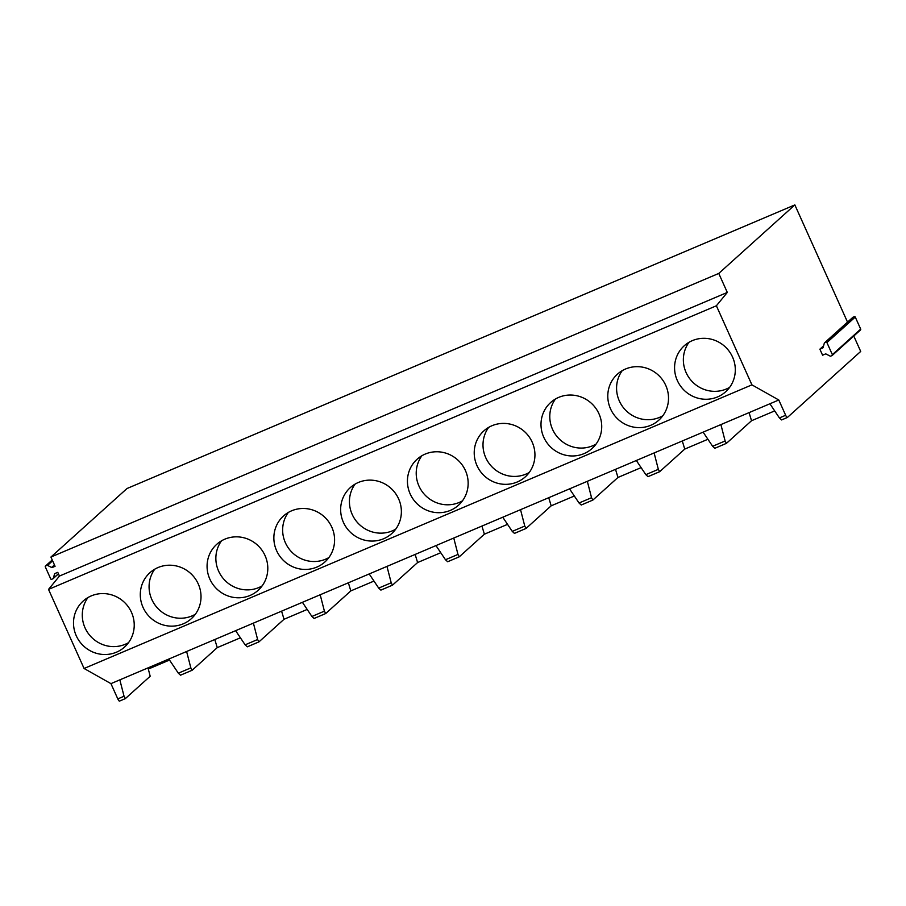 <?xml version="1.0" encoding="UTF-8"?>
<svg xmlns="http://www.w3.org/2000/svg" width="906" height="906" viewBox="0 0 906 906"><rect width="100%" height="100%" fill="white"/><g stroke="black" fill="none" stroke-linecap="round" stroke-linejoin="round"><path stroke-width="1.36" d="M819.873 349.172L822.716 347.961A0.747 0.725 48 0 0 823.124 347.496L824.313 343.181A0.747 0.725 48 0 1 824.72 342.728L825.978 342.185A0.736 0.713 48 0 1 826.929 342.581L832.354 354.642A0.736 0.713 48 0 1 832.002 355.582L830.745 356.115A0.747 0.725 48 0 1 830.123 356.092L826.046 354.008A0.747 0.725 48 0 0 825.434 353.986L822.58 355.197L819.873 349.172L823.588 345.82M824.528 342.842L852.863 317.327A0.747 0.725 48 0 1 853.056 317.202L854.313 316.67A0.736 0.713 48 0 1 855.264 317.055L860.689 329.116A0.736 0.713 48 0 1 860.519 329.943L832.184 355.469M847.529 322.128L794.845 204.903L126.987 488.527L50.917 557.054L55.073 566.295L52.22 567.507L54.632 565.333M125.255 698.651L119.581 701.063A2.945 0.725 -113 0 1 119.524 701.097A2.945 0.725 -113 0 1 117.803 698.9L110.94 683.634L502.762 517.224L778.798 399.999L785.661 415.276A2.945 0.725 -113 0 0 787.371 417.473L781.595 419.931L779.409 417.926L785.661 415.276M54.451 564.925L51.608 567.484L47.531 565.401A0.747 0.725 -132 0 0 46.919 565.378L45.651 565.91A0.736 0.713 -132 0 0 45.3 566.862L50.713 578.911A0.736 0.713 -132 0 0 51.676 579.308L52.933 578.775A0.747 0.725 -132 0 0 53.329 578.311L54.53 573.985A0.747 0.725 -132 0 1 54.926 573.532L57.78 572.332L59.456 576.057L48.528 589.398L84.077 668.481L110.94 683.634M51.608 567.484A0.747 0.725 -132 0 0 52.22 567.507M59.456 576.057L727.303 292.434L716.386 305.775L751.923 384.857L778.798 399.999M50.917 557.054L718.764 273.431L727.303 292.434M794.845 204.903L718.764 273.431M119.524 701.097L125.356 698.605L150.181 676.25L148.324 669.058L169.513 660.044M125.356 698.605L124.054 696.25L119.83 679.851M84.077 668.481L751.923 384.857M48.528 589.398L716.386 305.775M732.546 357.055A30.94 29.887 -132 0 0 684.223 345.798A30.94 29.887 -132 0 0 677.326 380.509A30.94 29.887 -132 0 0 725.649 391.777A30.94 29.887 -132 0 0 732.546 357.055M665.763 385.424A30.94 29.887 -132 0 0 617.439 374.155A30.94 29.887 -132 0 0 610.542 408.866A30.94 29.887 -132 0 0 658.866 420.135A30.94 29.887 -132 0 0 665.763 385.424M598.968 413.782A30.94 29.887 -132 0 0 550.655 402.513A30.94 29.887 -132 0 0 543.759 437.236A30.94 29.887 -132 0 0 592.071 448.493A30.94 29.887 -132 0 0 598.968 413.782M532.184 442.151A30.94 29.887 -132 0 0 483.872 430.882A30.94 29.887 -132 0 0 476.975 465.593A30.94 29.887 -132 0 0 525.287 476.862A30.94 29.887 -132 0 0 532.184 442.151M465.401 470.508A30.94 29.887 -132 0 0 417.088 459.24A30.94 29.887 -132 0 0 410.192 493.963A30.94 29.887 -132 0 0 458.504 505.22A30.94 29.887 -132 0 0 465.401 470.508M398.617 498.866A30.94 29.887 -132 0 0 350.305 487.609A30.94 29.887 -132 0 0 343.397 522.32A30.94 29.887 -132 0 0 391.72 533.589A30.94 29.887 -132 0 0 398.617 498.866M331.834 527.235A30.94 29.887 -132 0 0 283.51 515.967A30.94 29.887 -132 0 0 276.613 550.678A30.94 29.887 -132 0 0 324.937 561.947A30.94 29.887 -132 0 0 331.834 527.235M265.05 555.593A30.94 29.887 -132 0 0 216.727 544.325A30.94 29.887 -132 0 0 209.83 579.047A30.94 29.887 -132 0 0 258.153 590.304A30.94 29.887 -132 0 0 265.05 555.593M198.267 583.962A30.94 29.887 -132 0 0 149.943 572.694A30.94 29.887 -132 0 0 143.046 607.405A30.94 29.887 -132 0 0 191.359 618.673A30.94 29.887 -132 0 0 198.267 583.962M131.472 612.32A30.94 29.887 -132 0 0 83.159 601.052A30.94 29.887 -132 0 0 76.263 635.774A30.94 29.887 -132 0 0 124.575 647.031A30.94 29.887 -132 0 0 131.472 612.32M853.769 336.024L860.7 351.437L787.427 417.44A2.945 0.725 -113 0 1 787.371 417.473M774.687 410.905L751.527 420.735L749.081 412.626M703.124 432.139L712.626 446.284L714.8 448.3L726.431 443.351L751.527 420.735M707.903 439.263L684.743 449.093L682.297 440.984M636.329 460.508L645.842 474.653L648.017 476.658L659.647 471.709L684.743 449.093M641.12 467.621L617.96 477.462L615.514 469.342M569.546 488.866L579.047 503.011L581.233 505.016L592.852 500.078L617.96 477.462M574.336 495.99L551.176 505.82L548.73 497.711M502.762 517.224L512.264 531.38L514.449 533.385L526.069 528.436L551.176 505.82M507.541 524.348L484.382 534.189L481.935 526.069M435.979 545.593L445.48 559.738L447.666 561.743L459.285 556.794L484.382 534.189M440.758 552.717L417.598 562.547L415.152 554.438M369.195 573.951L378.697 588.096L380.882 590.112L392.502 585.163L417.598 562.547M373.974 581.074L350.815 590.905L348.368 582.796M302.411 602.32L311.913 616.465L314.099 618.47L325.718 613.521L350.815 590.905M307.191 609.432L284.031 619.274L281.585 611.165M235.628 630.678L245.13 644.823L247.304 646.827L258.935 641.89L284.031 619.274M240.407 637.801L217.247 647.631L214.801 639.523M168.833 659.047L178.346 673.192L180.521 675.197L192.151 670.247L217.247 647.631M148.358 669.036L148.018 667.881M192.151 670.247L190.838 667.881L186.613 651.493M258.935 641.89L257.621 639.523L253.408 623.124M325.718 613.521L324.405 611.154L320.192 594.766M392.502 585.163L391.199 582.796L386.975 566.397M459.285 556.794L457.983 554.438L453.759 538.039M526.069 528.436L524.767 526.069L520.542 509.682M592.852 500.078L591.55 497.711L587.326 481.312M659.647 471.709L658.334 469.342L654.121 452.955M726.431 443.351L725.117 440.984L720.904 424.586M769.907 403.782L779.409 417.926M689.024 342.287A30.94 29.887 -132 0 0 686.114 372.593A30.94 29.887 -132 0 0 729.624 387.36M622.241 370.656A30.94 29.887 -132 0 0 619.33 400.962A30.94 29.887 -132 0 0 662.841 415.729M555.457 399.014A30.94 29.887 -132 0 0 552.535 429.319A30.94 29.887 -132 0 0 596.057 444.087M488.674 427.383A30.94 29.887 -132 0 0 485.752 457.677A30.94 29.887 -132 0 0 529.274 472.445M421.89 455.741A30.94 29.887 -132 0 0 418.968 486.046A30.94 29.887 -132 0 0 462.49 500.814M355.095 484.098A30.94 29.887 -132 0 0 352.185 514.404A30.94 29.887 -132 0 0 395.707 529.172M288.312 512.468A30.94 29.887 -132 0 0 285.401 542.773A30.94 29.887 -132 0 0 328.912 557.541M221.528 540.825A30.94 29.887 -132 0 0 218.618 571.131A30.94 29.887 -132 0 0 262.128 585.899M154.745 569.195A30.94 29.887 -132 0 0 151.834 599.5A30.94 29.887 -132 0 0 195.345 614.257M87.961 597.552A30.94 29.887 -132 0 0 85.039 627.858A30.94 29.887 -132 0 0 128.561 642.626M824.72 342.728L853.056 317.202M854.313 316.67L825.978 342.185M826.929 342.581L855.264 317.055M860.689 329.116L832.354 354.642M124.054 696.238L117.803 698.9M47.531 565.401L52.605 560.825M52.423 560.418L46.919 565.378M45.651 565.91L52.231 559.987L45.47 566.035M58.414 573.736L53.329 578.311M54.53 573.985L55.13 573.453M781.64 419.897L787.314 417.485M714.857 448.266L726.318 443.396M648.073 476.624L659.534 471.754M581.29 504.982L592.75 500.112M514.506 533.351L525.967 528.481M447.723 561.709L459.183 556.839M380.928 590.078L392.4 585.208M314.144 618.436L325.616 613.566M247.361 646.793L258.822 641.935M180.577 675.163L192.038 670.293M178.346 673.192L190.838 667.881M245.13 644.823L257.621 639.523M311.913 616.465L324.405 611.154M378.697 588.096L391.199 582.796M445.48 559.738L457.983 554.427M512.264 531.38L524.767 526.069M579.047 503.011L591.55 497.711M645.842 474.653L658.334 469.342M712.626 446.284L725.117 440.984M58.46 573.849L53.126 578.651"/></g></svg>
